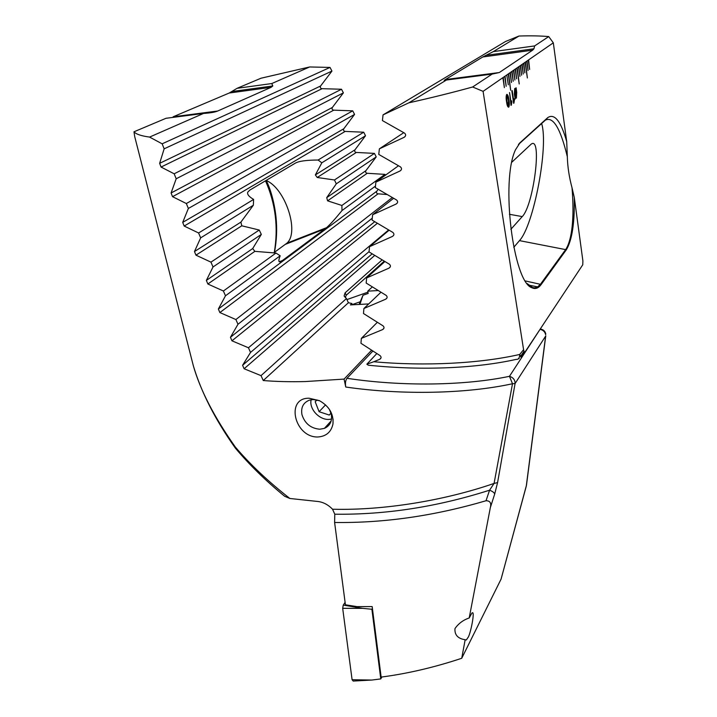<?xml version="1.0" encoding="UTF-8"?>
<svg xmlns="http://www.w3.org/2000/svg" width="717" height="717" viewBox="0 0 717 717"><rect width="100%" height="100%" fill="white"/><g stroke="black" fill="none" stroke-linecap="round" stroke-linejoin="round"><path stroke-width="1.08" d="M359.083 304.447L362.99 295.261L368.188 293.423L367.731 291.156L378.173 290.546M359.916 304.402L362.99 295.261M508.308 84.785L506.776 74.98M506.48 75.186L504.687 76.423L506.175 86.318L505.046 76.172M504.687 76.423L502.877 77.669L504.374 87.617L503.235 77.418M502.877 77.669L483.088 91.346L472.646 86.99C453.108 92.394 431.84 97.673 408.824 102.836L383.048 114.881L382.421 120.581L404.549 133.12C406.163 134.644 405.983 136.06 404.021 137.368L379.365 148.84L378.773 154.433L400.436 166.864C402.022 168.361 401.861 169.75 399.934 171.04L375.887 182.127L375.332 187.612L396.546 199.971C398.114 201.441 397.953 202.803 396.071 204.058L372.616 214.742L372.087 220.11L392.871 232.425C394.404 233.867 394.26 235.203 392.423 236.431L369.533 246.675L369.04 251.927L389.394 264.223C390.908 265.64 390.765 266.948 388.972 268.149L366.638 277.927L366.172 283.063L386.105 295.359C387.592 296.757 387.467 298.039 385.71 299.195L363.913 308.489L363.474 313.517L383.003 325.823C384.464 327.212 384.339 328.467 382.627 329.587L361.359 338.379L360.947 343.291L380.082 355.632C381.516 357.003 381.399 358.231 379.723 359.316L373.772 361.735C425.36 366.441 480.345 363.474 519.744 354.44L523.58 349.672L483.088 91.346M383.048 114.881L505.557 41.478L518.991 36.029C530.688 35.662 540.6 35.85 548.729 36.585L553.318 42.823L566.717 141.634C560.918 121.272 554.635 113.241 547.851 117.534L520.112 142.638L515.505 149.754C500.448 180.944 513.3 282.319 531.906 287.741C535.276 289.408 538.368 288.324 541.192 284.479L566.349 249.749C572.103 240.168 574.747 222.745 574.29 197.48L582.903 260.988L582.751 264.797L525.373 351.482C524.656 352.612 524.064 352.011 523.58 349.672M553.318 42.823L528.295 60.103L529.63 69.424L528.608 59.887M528.295 60.103L526.708 61.205L528.053 70.562L527.031 60.981M526.708 61.205L525.104 62.307L527.362 77.947L525.427 62.083M525.104 62.307L523.491 63.428L524.853 72.865L523.813 63.204M523.491 63.428L521.859 64.557L523.231 74.03L522.191 64.324M521.859 64.557L520.21 65.695L521.6 75.213L520.542 65.462M520.21 65.695L518.552 66.842L519.95 76.396L518.884 66.609M518.552 66.842L516.876 67.998L519.216 83.97L517.208 67.765M516.876 67.998L515.182 69.173L516.598 78.807L515.523 68.931M515.182 69.173L513.471 70.347L514.905 80.035L513.82 70.114M513.471 70.347L511.75 71.539L513.193 81.272L512.099 71.297M511.75 71.539L510.011 72.74L511.463 82.518L510.361 72.498M510.011 72.74L508.254 73.959L510.683 90.288L508.604 73.717M508.254 73.959L506.829 74.935M511.033 105.363L509.572 92.556L510.889 101.393L511.651 100.81L511.848 102.137L511.033 105.363M515.801 88.917L516.106 87.779L516.724 92.43L516.383 98.05L515.272 97.709L515.182 99.08L514.367 94.205L514.689 88.594L515.801 88.917L515.075 88.343M513.659 103.311L511.813 90.889L512.216 90.593L513.515 99.367L514.268 98.794L513.955 103.078M506.552 101.724C505.969 98.48 506.005 96.087 506.65 94.563L506.785 94.447C507.753 94.483 508.47 96.311 508.918 99.914C509.5 103.167 509.464 105.551 508.81 107.084L508.694 107.191C507.726 107.191 507.009 105.372 506.552 101.724M566.717 141.634L567.317 156.656C567.586 166.694 569.155 177.063 572.023 187.755L574.29 197.48M548.729 36.585L534.631 45.924L493.296 51.615L482.792 56.975L445.374 79.56C443.536 80.671 443.886 80.833 446.44 80.026L408.824 102.836M518.991 36.029L493.296 51.615M372.302 286.925L367.731 291.156M376.81 353.58L366.853 364.191L368.296 365.204C424.267 370.994 477.979 367.955 516.159 359.387C518.4 359.647 519.592 357.998 519.744 354.44L520.901 357.156M510.854 229.315L522.227 216.597C533.618 205.483 542.536 135.19 531.1 144.207L511.786 162.248M527.228 283.609L532.686 287.589L535.034 287.822L537.669 286.89L540.681 283.95L565.874 249.265C571.924 239.756 574.55 218.12 572.023 187.755M567.317 156.656C560.479 128.379 553.174 116.199 545.395 120.133L518.427 144.493M373.772 361.735L366.853 364.191M513.784 247.311L519.475 240.625C533.681 225.55 548.872 145.927 541.613 123.494M384.868 261.553L366.638 277.927M389.071 230.229L369.533 246.675M393.597 198.295L372.616 214.742M377.321 322.318L361.359 338.379M380.96 292.249L363.913 308.489M398.473 165.77L375.887 182.127M403.752 132.681L379.365 148.84M446.44 80.026L492.122 74.093L472.646 86.99M492.122 74.093L499.283 72.542L532.614 50.181L533.941 48.783L534.631 45.924M516.043 87.788L516.025 89.383M515.962 89.392L516.724 92.43M516.661 92.43L516.249 98.175M515.129 98.982L515.272 97.709M515.926 90.709L515.371 96.428L516.159 96.768L515.926 90.709L515.308 96.436L515.873 96.929M515.182 89.706L515.111 95.935L515.729 90.181L514.931 89.867L515.173 95.926M512.153 90.638L513.515 99.367M514.206 98.838L514.465 100.111M514.403 100.12L513.892 103.087M509.518 92.601L510.889 101.393M511.597 100.846L511.848 102.137M511.786 102.146L511.338 105.13M506.973 94.348C507.851 94.976 508.478 96.831 508.855 99.923L508.918 99.914M508.855 99.923C509.428 103.167 509.402 105.56 508.747 107.093L508.694 107.191M507.107 95.908L506.946 101.384L508.299 105.749M508.47 105.686L508.461 100.263C508.174 97.646 507.69 96.212 507.009 95.961L507.009 101.375C507.295 104.01 507.779 105.453 508.47 105.686M510.683 90.252L508.541 73.752M511.454 82.482L510.298 72.542M513.184 81.236L512.037 71.341M514.896 79.999L513.757 70.149M516.598 78.78L515.46 68.975M519.207 83.943L517.154 67.801M519.942 76.369L518.83 66.645M521.591 75.177L520.488 65.498M523.231 74.003L522.128 64.369M524.853 72.829L523.76 63.239M527.353 77.911L525.373 62.128M528.053 70.526L526.968 61.017M529.63 69.397L528.554 59.923M504.374 87.582L503.182 77.463M506.166 86.291L504.983 76.217M490.338 507.591C491.486 503.02 490.043 500.735 486.027 500.744L489.568 490.195C492.552 491.351 494.264 492.633 494.694 494.04L490.338 507.591L469.205 617.964C463.191 620.026 458.45 623.566 454.972 628.594C454.506 634.921 457.903 638.632 465.154 639.734L461.73 658.278L501.084 579.103L526.26 486.234L545.628 336.112L515.084 383.541L497.58 482.586L494.076 483.428L512.503 383.738C466.955 393.758 402.138 395.255 345.755 387.028C345.11 383.21 345.522 380.297 346.983 378.298C401.878 386.66 465.028 385.683 509.464 376.317L512.503 383.738L515.084 383.541C515.129 379.929 513.255 377.518 509.464 376.317L540.035 329.363M469.205 617.964L471.75 613.322C475.801 608.222 470.325 635.558 467.834 637.718L466.328 639.985L465.154 639.734M319.621 400.767L313.221 399.539L309.394 400.167C303.237 402.667 300.755 407.498 301.956 414.65C304.842 423.559 310.802 428.416 319.827 429.223L324.389 428.39C330.089 425.799 332.383 421.085 331.281 414.238L329.381 409.344M317.756 436.994C294.436 437.504 285.214 397.675 309.09 398.231L319.379 400.642C329.184 406.198 333.719 413.951 332.984 423.89C331.236 432.046 326.163 436.42 317.756 436.994M541.227 329.193L540.501 329.462C543.325 330.214 545.028 331.953 545.61 334.66L545.78 334.014C545.216 331.326 543.558 329.695 540.797 329.112L540.277 329.004M334.785 514.206L332.536 509.231L333.907 509.258C383.505 510.414 443.931 500.753 494.076 483.428L489.568 490.195C437.388 506.847 385.791 514.851 334.785 514.206L334.606 522.478L345.424 604.798L357.075 606.636L372.168 606.582L381.139 677.09C407.498 673.648 434.359 667.384 461.73 658.278M345.755 387.028L344.079 379.096L305.361 381.552C290.107 381.937 276.072 381.596 263.256 380.53L261.024 375.636L244.112 368.753L242.588 365.285L250.538 352.432L248.44 347.763L231.958 340.817L230.444 337.304L237.981 324.272L235.893 319.549L219.868 312.558L218.362 309.009L225.479 295.789L223.399 291.003L207.858 284.004L206.362 280.419L213.021 266.975L210.959 262.144L195.956 255.162L194.477 251.542L200.652 237.865L198.591 232.98L184.17 226.043L182.71 222.387L188.365 208.459L186.33 203.529L172.528 196.664L171.085 192.981L176.185 178.775L174.168 173.801L161.056 167.052L159.64 163.333L164.148 148.822L162.15 143.812L149.575 137.081C141.258 135.943 136.06 134.187 133.971 131.803L134.742 136.732L193.357 365.849C201.298 392.36 215.288 419.759 235.31 448.044M265.487 180.818C275.561 203.52 278.501 227.388 274.288 252.411M188.248 114.837L188.383 115.401M191.34 114.433L191.475 114.998M194.397 114.039L194.531 114.603M197.435 113.644L197.569 114.209M200.446 113.25L200.581 113.824M203.431 112.865L203.565 113.438M206.388 112.479L206.559 113.205M209.319 112.103L209.498 112.892M212.223 111.727L212.393 112.461M215.109 111.377L214.571 111.619L215.109 111.377M193.294 365.625C200.16 389.878 214.132 416.98 235.239 446.924C250.099 464.41 268.31 481.6 289.856 498.476L317.031 501.398C322.767 501.873 327.938 504.49 332.536 509.231M486.027 500.744C434.385 515.917 383.918 523.159 334.606 522.478M494.694 494.04L497.58 482.586M235.741 448.564C249.588 464.992 265.899 480.91 284.694 496.307L289.856 498.476M235.239 446.924L235.597 448.448M133.971 131.803L166.012 118.287L203.547 113.438C210.359 112.981 215.073 112.175 217.699 111.018L271.089 87.331L272.81 85.959L271.788 83.548L309.672 66.959L330.017 67.425L331.953 71.082L320.598 85.986C319.925 87.501 320.418 88.397 322.076 88.684L341.507 89.249L343.389 92.86L332.338 107.487C331.684 108.975 332.159 109.862 333.781 110.158L352.728 110.839L354.574 114.415L343.793 128.764C343.138 130.216 343.613 131.103 345.2 131.408L363.707 132.215L365.509 135.755L354.969 149.826C354.332 151.251 354.79 152.121 356.349 152.443L374.444 153.393L376.219 156.898L365.894 170.691C365.267 172.08 365.715 172.949 367.238 173.281L384.975 174.383L385.405 175.244M149.575 137.081L203.547 113.438M344.079 379.096L371.585 350.246M372.849 351.061L346.983 378.298M351.258 304.868L351.922 303.515L348.399 302.726L346.436 298.55L344.115 295.879L345.11 292.823L382.116 259.913M345.262 297.582L346.239 295.225L384.24 261.176M368.69 303.936L350.416 304.913L351.922 303.515M263.256 380.53L348.399 302.726M271.788 83.548L237.103 88.308L261.033 78.216L309.672 66.959M378.146 189.297L376.282 192.057L377.16 193.742L387.055 194.531M249.812 190.095L295.413 163.1C299.034 161.092 306.607 160.07 318.115 160.034L321.825 162.813L315.363 174.921L317.237 177.493L334.481 179.976L336.291 183.839L326.728 197.632L327.588 200.832L341.901 205.474L341.991 210.565C335.332 218.757 330.196 224.448 326.576 227.665L282.489 260.486C278.635 263.291 277.864 261.723 280.177 255.781L275.991 253.047L254.867 251.353L252.698 248.557L261.32 234.405L259.24 230.032L241.799 225.801L240.885 222.127L253.352 205.223L253.612 199.407C248.898 196.664 246.953 194.235 247.786 192.12L249.812 190.095M266.079 180.46C285.106 187.953 299.778 232.03 286.943 243.153L273.571 252.931M266.159 180.415C270.157 188.087 274.315 201.576 276.027 217.296C277.21 229.037 276.69 240.697 274.459 252.294M261.024 375.636L346.436 298.55M341.991 210.565L375.484 186.07M225.479 295.789L280.177 255.781M223.399 291.003L275.991 253.047M341.901 205.474L384.975 174.383M213.021 266.975L261.32 234.405M336.291 183.839L376.219 156.898M210.959 262.144L259.24 230.032M334.481 179.976L374.444 153.393M200.652 237.865L253.352 205.223M321.825 162.813L365.509 135.755M198.591 232.98L253.612 199.407M318.115 160.034L363.707 132.215M250.538 352.432L369.067 251.613M248.44 347.763L388.614 229.969M237.981 324.272L372.275 218.174M235.893 319.549L392.28 197.542M188.365 208.459L354.574 114.415M186.33 203.529L352.728 110.839M176.185 178.775L343.389 92.86M174.168 173.801L341.507 89.249M164.148 148.822L331.953 71.082M162.15 143.812L330.017 67.425M237.103 88.308L229.243 93.013L173.138 116.79L217.699 111.018M212.277 111.718L212.438 112.452M209.364 112.094L209.552 112.883M206.433 112.479L206.604 113.196M203.476 112.856L203.61 113.429M200.491 113.25L200.626 113.815M197.489 113.636L197.623 114.2M194.45 114.03L194.585 114.595M191.385 114.424L191.52 114.989M188.302 114.828L188.437 115.392M330.483 421.677L330.94 421.659M311.133 399.736C308.776 409.658 320.831 421.524 330.842 419.131L331.541 418.979M316.977 399.934L315.193 401.771L319.101 411.71L329.246 415.053L331.012 413.198M315.193 401.771L316.932 399.925M331.003 413.144L329.246 415.053M325.545 404.872L319.101 411.71M381.883 676.991L380.763 678.918L371.782 680.057L353.194 681.069L352.092 679.716L342.681 608.33L343.246 605.103L345.101 602.379M380.763 678.918L371.89 609.253L362.542 608.33L342.681 608.33M371.89 609.253L372.401 608.455M359.755 301.938L351.393 304.859M346.92 299.581L367.938 292.16L346.929 299.598M521.035 356.949L524.378 351.913M509.411 214.293L522.227 216.597M566.349 249.749L519.475 240.625M541.192 284.479L525.364 280.947M520.112 142.638L519.171 143.588M547.815 117.579L544.723 120.671M390.227 266.993L388.972 268.149M393.615 235.409L392.423 236.431M397.182 203.18L396.071 204.058M381.032 357.891L379.723 359.316M383.936 328.243L382.627 329.587M387.001 297.94L385.71 299.195M400.92 170.314L399.934 171.04M404.845 136.813L404.021 137.368M482.792 56.975L532.614 50.181M445.374 79.56L499.283 72.542M501.084 579.103L526.475 485.212L545.771 335.798M345.11 292.823L346.239 295.225M282.489 260.486L279.245 261.732M325.159 228.822L285.662 244.237M218.362 309.009L376.586 191.367M207.858 284.004L254.867 251.353M327.588 200.832L367.238 173.281M206.362 280.419L252.698 248.557M326.728 197.632L365.894 170.691M195.956 255.162L241.799 225.801M317.237 177.493L356.349 152.443M194.477 251.542L240.885 222.127M315.363 174.921L354.969 149.826M184.17 226.043L345.2 131.408M244.112 368.753L374.722 255.431M242.588 365.285L372.141 253.854M231.958 340.817L377.357 223.301M230.444 337.304L374.74 221.723M219.868 312.558L377.904 193.94M182.71 222.387L343.793 128.764M172.528 196.664L333.781 110.158M171.085 192.981L332.338 107.487M161.056 167.052L322.076 88.684M159.64 163.333L320.598 85.986M271.089 87.331L229.243 93.013M362.542 608.33L343.246 605.103M371.782 680.057L352.092 679.716M531.906 287.741L531.243 286.952M537.669 286.89L528.689 285.124M518.203 358.939L519.198 358.455M523.984 351.276L520.838 355.99M485.696 55.388L533.941 48.783M466.328 639.985L465.234 639.914M344.115 295.879L344.429 296.533M326.576 227.665L286.943 243.153M331.164 420.933L324.389 428.39M332.984 423.89L333.073 419.113M272.81 85.959L232.299 91.48"/></g></svg>
